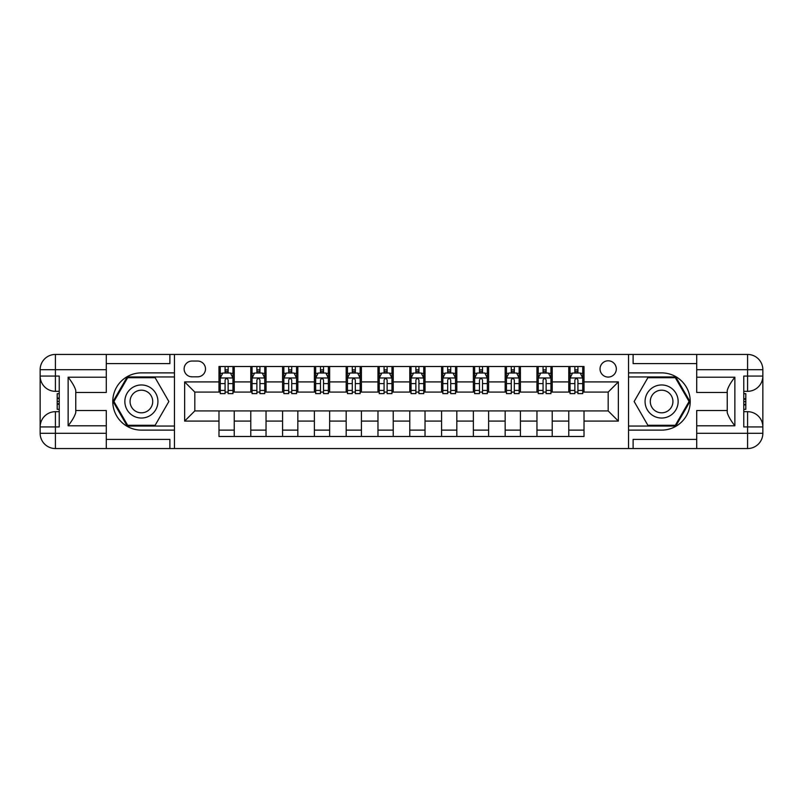 <?xml version="1.0" encoding="UTF-8"?>
<svg xmlns="http://www.w3.org/2000/svg" width="803" height="803" viewBox="0 0 803 803"><rect width="100%" height="100%" fill="white"/><g stroke="black" fill="none" stroke-linecap="round" stroke-linejoin="round"><path stroke-width="1.2" d="M608.182 360.798A8.14 8.14 0 0 0 600.042 368.938A8.14 8.14 0 0 0 608.182 377.079A8.14 8.14 0 0 0 616.323 368.938A8.14 8.14 0 0 0 608.182 360.798M106.287 439.402L169.885 439.402L169.885 448.556L696.713 448.556L696.713 433.299L747.583 433.299L747.583 426.935L743.769 426.935L743.769 376.065L747.583 376.065L747.583 369.701L696.713 369.701L696.713 377.209L734.865 377.209L734.865 425.791C730.8 420.571 728.251 416.165 727.237 412.571L727.237 390.429C728.251 386.835 730.8 382.429 734.865 377.209M192.017 376.828L197.608 376.828A7.889 7.889 0 0 0 205.498 368.938A7.889 7.889 0 0 0 197.608 361.049L192.017 361.049A7.889 7.889 0 0 0 184.128 368.938A7.889 7.889 0 0 0 192.017 376.828M628.538 372.883L628.538 430.117L661.602 430.117A28.617 28.617 0 0 0 690.229 401.5A28.617 28.617 0 0 0 661.602 372.883L628.538 372.883L628.538 354.444L106.287 354.444L106.287 369.701L55.417 369.701L55.417 376.065L59.231 376.065L59.231 426.935L55.417 426.935L55.417 433.299L106.287 433.299L106.287 425.791L68.135 425.791L68.135 377.209C72.2 382.429 74.749 386.835 75.763 390.429L75.763 412.571C74.749 416.165 72.2 420.571 68.135 425.791M174.462 430.117L174.462 372.883L141.398 372.883A28.617 28.617 0 0 0 112.771 401.5A28.617 28.617 0 0 0 141.398 430.117L174.462 430.117L174.462 448.556M218.978 421.083L184.64 421.083L184.64 381.917L218.978 381.917L218.978 392.085L194.818 392.085L194.818 410.915L218.978 410.915L218.978 436.481L584.022 436.481L584.022 410.915L608.182 410.915L608.182 392.085L584.022 392.085L584.022 381.917L618.36 381.917L618.36 421.083L584.022 421.083M584.022 381.917L584.022 366.519L218.978 366.519L218.978 381.917M568.755 366.519L568.755 392.085L570.03 392.085M574.858 392.085L577.919 392.085M582.747 392.085L584.022 392.085M568.755 392.085L550.948 392.085M536.956 366.519L536.956 392.085L538.231 392.085M543.059 392.085L546.12 392.085M536.956 392.085L519.15 392.085M505.157 366.519L505.157 392.085L506.432 392.085M511.27 392.085L514.321 392.085M505.157 392.085L487.351 392.085M473.358 366.519L473.358 392.085L474.633 392.085M479.471 392.085L482.523 392.085M473.358 392.085L455.552 392.085M441.57 366.519L441.57 392.085L442.834 392.085M447.672 392.085L450.724 392.085M441.57 392.085L423.763 392.085M409.771 366.519L409.771 392.085L411.036 392.085M415.874 392.085L418.925 392.085M409.771 392.085L391.964 392.085M377.972 366.519L377.972 392.085L379.237 392.085M384.075 392.085L387.126 392.085M377.972 392.085L360.166 392.085M346.173 366.519L346.173 392.085L347.448 392.085M352.276 392.085L355.327 392.085M346.173 392.085L328.367 392.085M314.374 366.519L314.374 392.085L315.649 392.085M320.477 392.085L323.529 392.085M314.374 392.085L296.568 392.085M282.576 366.519L282.576 392.085L283.85 392.085M288.678 392.085L291.73 392.085M282.576 392.085L264.769 392.085M250.777 366.519L250.777 392.085L252.052 392.085M256.88 392.085L259.941 392.085M250.777 392.085L232.97 392.085M218.978 392.085L220.253 392.085M225.081 392.085L228.142 392.085M218.978 410.915L234.245 410.915L234.245 436.481M584.022 410.915L234.245 410.915M234.245 366.519L234.245 392.085M218.978 372.883L220.253 372.883M225.081 372.883L228.142 372.883M232.97 372.883L234.245 372.883M218.978 430.117L234.245 430.117M250.777 410.915L250.777 436.481M266.044 366.519L266.044 392.085M250.777 372.883L252.052 372.883M256.88 372.883L259.941 372.883M264.769 372.883L266.044 372.883M266.044 410.915L266.044 436.481M250.777 430.117L266.044 430.117M282.576 410.915L282.576 436.481M297.843 410.915L297.843 436.481M282.576 430.117L297.843 430.117M297.843 366.519L297.843 392.085M282.576 372.883L283.85 372.883M288.678 372.883L291.73 372.883M296.568 372.883L297.843 372.883M314.374 410.915L314.374 436.481M329.642 410.915L329.642 436.481M314.374 430.117L329.642 430.117M329.642 366.519L329.642 392.085M314.374 372.883L315.649 372.883M320.477 372.883L323.529 372.883M328.367 372.883L329.642 372.883M346.173 410.915L346.173 436.481M361.43 410.915L361.43 436.481M346.173 430.117L361.43 430.117M361.43 366.519L361.43 392.085M346.173 372.883L347.448 372.883M352.276 372.883L355.327 372.883M360.166 372.883L361.43 372.883M377.972 410.915L377.972 436.481M393.229 410.915L393.229 436.481M377.972 430.117L393.229 430.117M393.229 366.519L393.229 392.085M377.972 372.883L379.237 372.883M384.075 372.883L387.126 372.883M391.964 372.883L393.229 372.883M409.771 410.915L409.771 436.481M425.028 410.915L425.028 436.481M409.771 430.117L425.028 430.117M425.028 366.519L425.028 392.085M409.771 372.883L411.036 372.883M415.874 372.883L418.925 372.883M423.763 372.883L425.028 372.883M441.57 410.915L441.57 436.481M456.827 410.915L456.827 436.481M441.57 430.117L456.827 430.117M456.827 366.519L456.827 392.085M441.57 372.883L442.834 372.883M447.672 372.883L450.724 372.883M455.552 372.883L456.827 372.883M473.358 410.915L473.358 436.481M488.625 410.915L488.625 436.481M473.358 430.117L488.625 430.117M488.625 366.519L488.625 392.085M473.358 372.883L474.633 372.883M479.471 372.883L482.523 372.883M487.351 372.883L488.625 372.883M505.157 410.915L505.157 436.481M520.424 410.915L520.424 436.481M505.157 430.117L520.424 430.117M520.424 366.519L520.424 392.085M505.157 372.883L506.432 372.883M511.27 372.883L514.321 372.883M519.15 372.883L520.424 372.883M536.956 410.915L536.956 436.481M552.223 410.915L552.223 436.481M536.956 430.117L552.223 430.117M552.223 366.519L552.223 392.085M536.956 372.883L538.231 372.883M543.059 372.883L546.12 372.883M550.948 372.883L552.223 372.883M568.755 410.915L568.755 436.481M568.755 430.117L584.022 430.117M568.755 372.883L570.03 372.883M574.858 372.883L577.919 372.883M582.747 372.883L584.022 372.883M194.818 392.085L184.64 381.917M194.818 410.915L184.64 421.083M618.36 381.917L608.182 392.085M618.36 421.083L608.182 410.915M228.142 369.832L225.081 369.832M232.97 390.429L228.142 390.429L228.142 393.611L232.97 393.611L232.97 378.093L230.431 373.014L222.792 373.014L220.253 378.093L220.253 393.611L225.081 393.611L225.081 390.429L220.253 390.429M220.253 378.093L220.253 366.519M232.97 378.093L232.97 366.519M225.081 373.014L225.081 366.519M228.142 366.519L228.142 373.014M228.142 390.429L228.142 380.01C227.119 378.042 226.105 378.042 225.081 380.01L225.081 390.429M259.941 369.832L256.88 369.832M264.769 390.429L259.941 390.429L259.941 393.611L264.769 393.611L264.769 378.093L262.23 373.014L254.591 373.014L252.052 378.093L252.052 393.611L256.88 393.611L256.88 390.429L252.052 390.429M252.052 378.093L252.052 366.519M264.769 378.093L264.769 366.519M256.88 373.014L256.88 366.519M259.941 366.519L259.941 373.014M259.941 390.429L259.941 380.01C258.917 378.042 257.904 378.042 256.88 380.01L256.88 390.429M291.73 369.832L288.678 369.832M296.568 390.429L291.73 390.429L291.73 393.611L296.568 393.611L296.568 378.093L294.028 373.014L286.39 373.014L283.85 378.093L283.85 393.611L288.678 393.611L288.678 390.429L283.85 390.429M283.85 378.093L283.85 366.519M296.568 378.093L296.568 366.519M288.678 373.014L288.678 366.519M291.73 366.519L291.73 373.014M291.73 390.429L291.73 380.01C290.716 378.042 289.702 378.042 288.678 380.01L288.678 390.429M323.529 369.832L320.477 369.832M328.367 390.429L323.529 390.429L323.529 393.611L328.367 393.611L328.367 378.093L325.817 373.014L318.189 373.014L315.649 378.093L315.649 393.611L320.477 393.611L320.477 390.429L315.649 390.429M315.649 378.093L315.649 366.519M328.367 378.093L328.367 366.519M320.477 373.014L320.477 366.519M323.529 366.519L323.529 373.014M323.529 390.429L323.529 380.01C322.515 378.042 321.501 378.042 320.477 380.01L320.477 390.429M355.327 369.832L352.276 369.832M360.166 390.429L355.327 390.429L355.327 393.611L360.166 393.611L360.166 378.093L357.616 373.014L349.988 373.014L347.448 378.093L347.448 393.611L352.276 393.611L352.276 390.429L347.448 390.429M347.448 378.093L347.448 366.519M360.166 378.093L360.166 366.519M352.276 373.014L352.276 366.519M355.327 366.519L355.327 373.014M355.327 390.429L355.327 380.01C354.314 378.042 353.3 378.042 352.276 380.01L352.276 390.429M133.127 387.176A16.532 16.532 0 0 0 127.075 409.771A16.532 16.532 0 0 0 149.659 415.824A16.532 16.532 0 0 0 155.712 393.229A16.532 16.532 0 0 0 133.127 387.176M135.737 391.693A11.322 11.322 0 0 0 131.592 407.161A11.322 11.322 0 0 0 147.049 411.307A11.322 11.322 0 0 0 151.195 395.839A11.322 11.322 0 0 0 135.737 391.693M168.861 401.5L155.13 425.289L127.667 425.289L113.926 401.5L127.667 377.711L155.13 377.711L168.861 401.5M653.341 415.824A16.532 16.532 0 0 0 675.925 409.771A16.532 16.532 0 0 0 669.873 387.176A16.532 16.532 0 0 0 647.288 393.229A16.532 16.532 0 0 0 653.341 415.824M655.951 411.307A11.322 11.322 0 0 0 671.408 407.161A11.322 11.322 0 0 0 667.263 391.693A11.322 11.322 0 0 0 651.805 395.839A11.322 11.322 0 0 0 655.951 411.307M647.87 377.711L675.333 377.711L689.074 401.5L675.333 425.289L647.87 425.289L634.139 401.5L647.87 377.711M174.462 372.883L174.462 354.444M68.135 377.209L106.287 377.209L106.287 369.701M106.287 377.209L106.287 392.466L75.763 392.466M106.287 433.299L106.287 448.556L55.417 448.556A15.267 15.267 0 0 1 40.15 433.299L40.15 369.701A15.267 15.267 0 0 1 55.417 354.444L106.287 354.444M75.763 410.534L106.287 410.534L106.287 425.791M169.885 448.556L106.287 448.556M40.15 426.935A15.267 15.267 0 0 1 55.417 411.678A15.267 15.267 0 0 0 40.15 426.935L55.417 426.935L55.417 411.678L59.231 411.678M59.231 391.322L55.417 391.322L55.417 376.065L40.15 376.065A15.267 15.267 0 0 0 55.417 391.322A15.267 15.267 0 0 1 40.15 376.065M169.885 354.444L169.885 363.598L106.287 363.598M174.462 376.948L127.225 376.948L113.052 401.5L127.225 426.052L174.462 426.052M59.231 393.671L57.194 393.671L57.194 403.748L59.231 403.748M57.194 401.38L59.231 401.38M57.194 398.569L59.231 398.569M57.194 398.107L59.231 398.107M57.194 403.748L57.194 409.329L59.231 409.329M57.194 404.25L59.231 404.25M628.538 430.117L628.538 448.556M628.538 354.444L747.583 354.444L747.583 369.701L762.85 369.701L762.85 433.299A15.267 15.267 0 0 1 747.583 448.556L696.713 448.556M734.865 425.791L696.713 425.791L696.713 433.299M696.713 425.791L696.713 410.534L727.237 410.534M727.237 392.466L696.713 392.466L696.713 377.209M696.713 369.701L696.713 354.444M762.85 376.065A15.267 15.267 0 0 1 747.583 391.322A15.267 15.267 0 0 0 762.85 376.065L747.583 376.065L747.583 391.322L743.769 391.322M743.769 411.678L747.583 411.678L747.583 426.935L762.85 426.935A15.267 15.267 0 0 0 747.583 411.678A15.267 15.267 0 0 1 762.85 426.935M633.115 354.444L633.115 363.598L696.713 363.598M633.115 448.556L633.115 439.402L696.713 439.402M762.85 369.701A15.267 15.267 0 0 0 747.583 354.444A15.267 15.267 0 0 1 762.85 369.701M628.538 426.052L675.775 426.052L689.948 401.5L675.775 376.948L628.538 376.948M743.769 409.329L745.806 409.329L745.806 399.252L743.769 399.252M745.806 401.62L743.769 401.62M745.806 404.431L743.769 404.431M745.806 404.893L743.769 404.893M745.806 399.252L745.806 393.671L743.769 393.671M745.806 398.75L743.769 398.75M387.126 369.832L384.075 369.832M391.964 390.429L387.126 390.429L387.126 393.611L391.964 393.611L391.964 378.093L389.415 373.014L381.786 373.014L379.237 378.093L379.237 393.611L384.075 393.611L384.075 390.429L379.237 390.429M379.237 378.093L379.237 366.519M391.964 378.093L391.964 366.519M384.075 373.014L384.075 366.519M387.126 366.519L387.126 373.014M387.126 390.429L387.126 380.01C386.113 378.042 385.099 378.042 384.075 380.01L384.075 390.429M418.925 369.832L415.874 369.832M423.763 390.429L418.925 390.429L418.925 393.611L423.763 393.611L423.763 378.093L421.214 373.014L413.585 373.014L411.036 378.093L411.036 393.611L415.874 393.611L415.874 390.429L411.036 390.429M411.036 378.093L411.036 366.519M423.763 378.093L423.763 366.519M415.874 373.014L415.874 366.519M418.925 366.519L418.925 373.014M418.925 390.429L418.925 380.01C417.911 378.042 416.887 378.042 415.874 380.01L415.874 390.429M450.724 369.832L447.672 369.832M455.552 390.429L450.724 390.429L450.724 393.611L455.552 393.611L455.552 378.093L453.012 373.014L445.384 373.014L442.834 378.093L442.834 393.611L447.672 393.611L447.672 390.429L442.834 390.429M442.834 378.093L442.834 366.519M455.552 378.093L455.552 366.519M447.672 373.014L447.672 366.519M450.724 366.519L450.724 373.014M450.724 390.429L450.724 380.01C449.71 378.042 448.686 378.042 447.672 380.01L447.672 390.429M482.523 369.832L479.471 369.832M487.351 390.429L482.523 390.429L482.523 393.611L487.351 393.611L487.351 378.093L484.811 373.014L477.183 373.014L474.633 378.093L474.633 393.611L479.471 393.611L479.471 390.429L474.633 390.429M474.633 378.093L474.633 366.519M487.351 378.093L487.351 366.519M479.471 373.014L479.471 366.519M482.523 366.519L482.523 373.014M482.523 390.429L482.523 380.01C481.509 378.042 480.485 378.042 479.471 380.01L479.471 390.429M514.321 369.832L511.27 369.832M519.15 390.429L514.321 390.429L514.321 393.611L519.15 393.611L519.15 378.093L516.61 373.014L508.972 373.014L506.432 378.093L506.432 393.611L511.27 393.611L511.27 390.429L506.432 390.429M506.432 378.093L506.432 366.519M519.15 378.093L519.15 366.519M511.27 373.014L511.27 366.519M514.321 366.519L514.321 373.014M514.321 390.429L514.321 380.01C513.298 378.042 512.284 378.042 511.27 380.01L511.27 390.429M546.12 369.832L543.059 369.832M550.948 390.429L546.12 390.429L546.12 393.611L550.948 393.611L550.948 378.093L548.409 373.014L540.77 373.014L538.231 378.093L538.231 393.611L543.059 393.611L543.059 390.429L538.231 390.429M538.231 378.093L538.231 366.519M550.948 378.093L550.948 366.519M543.059 373.014L543.059 366.519M546.12 366.519L546.12 373.014M546.12 390.429L546.12 380.01C545.096 378.042 544.083 378.042 543.059 380.01L543.059 390.429M577.919 369.832L574.858 369.832M582.747 390.429L577.919 390.429L577.919 393.611L582.747 393.611L582.747 378.093L580.208 373.014L572.569 373.014L570.03 378.093L570.03 393.611L574.858 393.611L574.858 390.429L570.03 390.429M570.03 378.093L570.03 366.519M582.747 378.093L582.747 366.519M574.858 373.014L574.858 366.519M577.919 366.519L577.919 373.014M577.919 390.429L577.919 380.01C576.895 378.042 575.881 378.042 574.858 380.01L574.858 390.429M250.777 421.083L234.245 421.083M250.777 381.917L234.245 381.917M282.576 381.917L266.044 381.917M282.576 421.083L266.044 421.083M314.374 381.917L297.843 381.917M314.374 421.083L297.843 421.083M346.173 381.917L329.642 381.917M346.173 421.083L329.642 421.083M377.972 381.917L361.43 381.917M377.972 421.083L361.43 421.083M409.771 381.917L393.229 381.917M409.771 421.083L393.229 421.083M441.57 381.917L425.028 381.917M441.57 421.083L425.028 421.083M473.358 381.917L456.827 381.917M473.358 421.083L456.827 421.083M505.157 381.917L488.625 381.917M505.157 421.083L488.625 421.083M536.956 381.917L520.424 381.917M536.956 421.083L520.424 421.083M568.755 381.917L552.223 381.917M568.755 421.083L552.223 421.083M232.91 377.972L220.313 377.972M220.253 373.315L222.642 373.315M230.581 373.315L232.97 373.315M225.081 383.603L220.253 383.603M232.97 383.603L228.142 383.603M228.142 371.448L225.081 371.448M264.709 377.972L252.112 377.972M252.052 373.315L254.441 373.315M262.38 373.315L264.769 373.315M256.88 383.603L252.052 383.603M264.769 383.603L259.941 383.603M259.941 371.448L256.88 371.448M296.508 377.972L283.911 377.972M283.85 373.315L286.239 373.315M294.179 373.315L296.568 373.315M288.678 383.603L283.85 383.603M296.568 383.603L291.73 383.603M291.73 371.448L288.678 371.448M328.297 377.972L315.709 377.972M315.649 373.315L318.038 373.315M325.978 373.315L328.367 373.315M320.477 383.603L315.649 383.603M328.367 383.603L323.529 383.603M323.529 371.448L320.477 371.448M360.095 377.972L347.508 377.972M347.448 373.315L349.837 373.315M357.777 373.315L360.166 373.315M352.276 383.603L347.448 383.603M360.166 383.603L355.327 383.603M355.327 371.448L352.276 371.448M55.417 354.444A15.267 15.267 0 0 0 40.15 369.701L55.417 369.701L55.417 354.444M55.417 448.556L55.417 433.299L40.15 433.299A15.267 15.267 0 0 0 55.417 448.556M747.583 448.556A15.267 15.267 0 0 0 762.85 433.299L747.583 433.299L747.583 448.556M391.894 377.972L379.307 377.972M379.237 373.315L381.636 373.315M389.565 373.315L391.964 373.315M384.075 383.603L379.237 383.603M391.964 383.603L387.126 383.603M387.126 371.448L384.075 371.448M423.693 377.972L411.106 377.972M411.036 373.315L413.435 373.315M421.364 373.315L423.763 373.315M415.874 383.603L411.036 383.603M423.763 383.603L418.925 383.603M418.925 371.448L415.874 371.448M455.492 377.972L442.905 377.972M442.834 373.315L445.223 373.315M453.163 373.315L455.552 373.315M447.672 383.603L442.834 383.603M455.552 383.603L450.724 383.603M450.724 371.448L447.672 371.448M487.291 377.972L474.703 377.972M474.633 373.315L477.022 373.315M484.962 373.315L487.351 373.315M479.471 383.603L474.633 383.603M487.351 383.603L482.523 383.603M482.523 371.448L479.471 371.448M519.089 377.972L506.492 377.972M506.432 373.315L508.821 373.315M516.761 373.315L519.15 373.315M511.27 383.603L506.432 383.603M519.15 383.603L514.321 383.603M514.321 371.448L511.27 371.448M550.888 377.972L538.291 377.972M538.231 373.315L540.62 373.315M548.559 373.315L550.948 373.315M543.059 383.603L538.231 383.603M550.948 383.603L546.12 383.603M546.12 371.448L543.059 371.448M582.687 377.972L570.09 377.972M570.03 373.315L572.419 373.315M580.358 373.315L582.747 373.315M574.858 383.603L570.03 383.603M582.747 383.603L577.919 383.603M577.919 371.448L574.858 371.448"/></g></svg>
